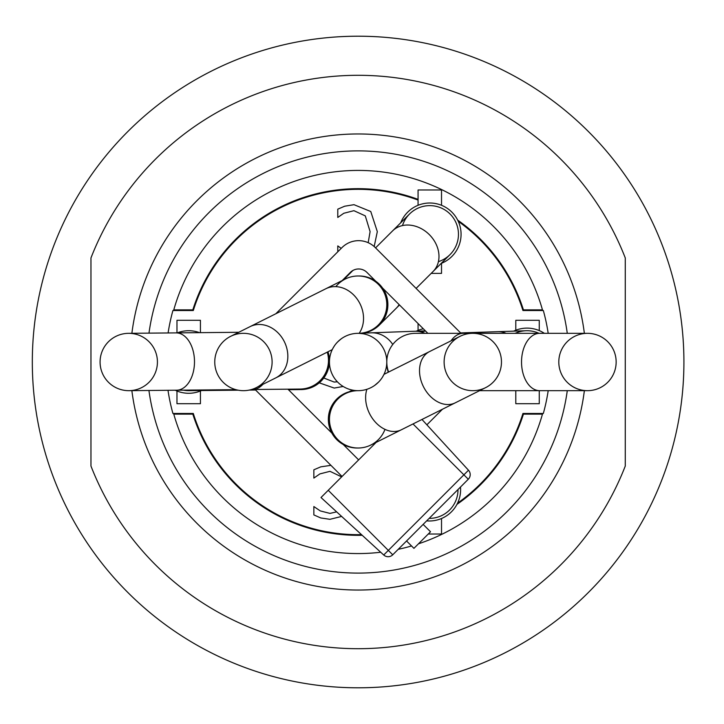 <?xml version="1.0" encoding="UTF-8"?>
<svg xmlns="http://www.w3.org/2000/svg" width="724" height="724" viewBox="0 0 724 724"><rect width="100%" height="100%" fill="white"/><g stroke="black" fill="none" stroke-linecap="round" stroke-linejoin="round"><path stroke-width="1.09" d="M341.339 338.751L339.221 340.443M339.212 340.443L336.995 342.615M334.244 346.126L332.796 348.552M337.827 341.746L340.986 339.013M366.887 389.295A28.67 21.195 63.4 0 0 374.579 421.232A28.67 21.195 63.4 0 0 401.34 429.784L455.233 402.843A28.67 21.195 63.4 0 1 423.45 386.679A28.67 21.195 63.4 0 1 429.585 351.556L383.992 374.353L382.507 377.077M378.58 382.082L374.679 385.403M354.362 390.426L353.909 390.363M358.118 390.67A28.67 28.67 0 0 0 332.479 432.165A28.67 28.67 0 0 0 384.978 429.368M287.926 389.177L331.891 433.142A28.67 28.67 0 0 1 349.149 391.774A28.67 28.67 0 0 0 357.023 448.011L358.118 448.011A28.67 28.67 90 0 0 365.158 447.133M451.007 340.841A28.67 18.154 90 0 1 463.26 333.33L415.458 333.33A28.67 28.67 0 0 0 386.788 362A28.67 28.67 0 0 0 343.782 337.167A28.67 28.67 0 0 0 343.782 386.833A28.67 28.67 0 0 0 386.788 362A28.67 28.67 0 0 0 388.607 372.046M359.149 333.312A28.67 28.67 0 0 0 386.788 304.659A28.67 28.67 0 0 0 335.818 286.641M363.774 333.827L359.131 333.348A28.67 23.874 -116.6 0 0 363.466 316.325A28.67 23.874 -116.6 0 0 325.809 288.758L345.303 279.012M513.624 331.158A31.277 31.277 0 0 1 544.358 333.33M506.049 333.33A28.67 22.462 -91.9 0 0 497.904 331.673L526.122 330.741A28.67 28.67 0 0 1 539.018 333.33A28.67 28.67 0 0 0 515.126 333.33M539.262 330.587L539.262 320.298L515.805 320.298L515.805 330.216M515.805 390.67L515.805 403.702L539.262 403.702L539.262 390.67M201.489 390.544A31.277 31.277 0 0 1 175.244 390.236M177.317 332.868A31.277 31.277 0 0 1 199.543 332.66M183.308 390.155A28.67 28.67 0 0 0 194.629 390.055A28.67 28.67 0 0 1 183.308 390.155M200.43 332.651L200.43 320.298L176.973 320.298L176.973 332.877M176.973 390.996L176.973 403.702L200.43 403.702L200.43 390.996M460.491 487.044A31.277 31.277 0 0 1 426.662 520.873M458.002 489.714A28.67 28.67 0 0 0 458.002 489.533A28.67 28.67 0 0 1 429.151 518.384A28.67 28.67 0 0 0 458.002 489.714M428.255 534.022L441.522 534.022L441.522 518.52M416.264 331.194A31.277 31.277 0 0 1 423.323 328.796M418.065 323.547L418.065 330.397M400.698 222.811A31.277 31.277 0 0 1 461.07 234.286A31.277 31.277 0 0 1 441.188 263.418M458.464 234.286A28.67 28.67 0 0 0 402.481 225.58A28.67 28.67 0 0 1 458.464 234.286A28.67 28.67 0 0 1 438.427 261.626A28.67 28.67 0 0 0 458.464 234.286M431.196 273.382L441.522 273.382L441.522 263.283M441.522 205.29L441.522 189.978L418.065 189.978L418.065 205.29M548.195 333.33A192.222 192.222 0 0 0 543.326 310.524L522.945 310.524A172.674 172.674 0 0 0 458.265 221.336M418.065 200.068A172.674 172.674 0 0 0 193.299 310.524L172.918 310.524A192.222 192.222 0 0 0 168.104 332.959M167.995 390.299A192.222 192.222 0 0 0 172.918 413.476L193.299 413.476A172.674 172.674 0 0 0 361.502 534.638M457.568 503.162A172.674 172.674 0 0 0 522.945 413.476L543.326 413.476A192.222 192.222 0 0 0 548.195 390.67M342.171 280.577L350.344 272.405A11.729 11.729 0 0 1 366.932 272.405L375.774 281.256M382.625 288.098L427.857 333.33M358.633 459.885L343.221 444.473A28.67 28.67 0 0 0 357.575 448.002M421.974 419.468L468.491 470.229L463.885 474.835L468.292 479.243A6.516 6.516 0 0 0 468.491 470.229A6.516 6.516 0 0 1 468.292 479.243L392.734 554.801A6.516 6.516 0 0 1 383.72 555L321.003 497.524L376.136 442.391M426.879 424.816L442.482 409.214M461.025 333.33L375.222 247.527A23.458 23.458 0 0 0 342.054 247.527L275.826 313.754M255.056 389.485L342.054 476.473M331.891 433.142A28.67 28.67 0 0 0 343.221 444.473M406.553 540.982L413.929 548.349L430.518 531.76L423.142 524.393M392.734 554.801L328.225 490.293M383.72 555L463.885 474.835L413.006 423.947M542.647 413.476A191.57 191.57 0 0 1 542.466 414.128L523.425 414.128A173.326 173.326 0 0 0 523.624 413.476M192.62 413.476A173.326 173.326 0 0 0 192.819 414.128L173.778 414.128A191.57 191.57 0 0 0 380.706 552.231M398.2 549.326A191.57 191.57 0 0 0 411.549 545.968M418.454 543.824A191.57 191.57 0 0 0 542.466 414.128M173.778 414.128A191.57 191.57 0 0 1 173.597 413.476M173.597 310.524A191.57 191.57 0 0 1 173.778 309.872L192.819 309.872A173.326 173.326 0 0 0 192.62 310.524M523.624 310.524A173.326 173.326 0 0 0 523.425 309.872L542.466 309.872A191.57 191.57 0 0 0 173.778 309.872M542.466 309.872A191.57 191.57 0 0 1 542.647 310.524M368.181 242.685L370.1 231.635L365.285 215.879L353.918 210.684L343.819 213.263L337.782 217.444L337.782 209.164L344.705 206.204L354 204.684L370.769 211.526L377.322 231.635L374.172 246.54M337.782 251.798L337.782 245.916L341.221 248.359M341.619 516.42L329.945 519.316L320.777 517.959L313.854 514.918L313.854 506.556L320.27 510.909L329.99 513.397L336.651 511.859M341.647 476.881L329.99 471.324L319.89 473.903L313.854 478.084L313.854 469.804L320.777 466.844L330.913 465.342M337.384 381.801L334.171 382.064L323.791 378M343.185 386.471L334.207 388.064L319.239 382.833M362.199 535.28A173.326 173.326 0 0 1 192.819 414.128M523.425 414.128A173.326 173.326 0 0 1 456.953 504.384M192.819 309.872A173.326 173.326 0 0 1 418.065 199.372M457.686 220.123A173.326 173.326 0 0 1 523.425 309.872M157.425 362A28.67 28.67 0 0 0 114.419 337.167A28.67 28.67 0 0 0 114.419 386.833A28.67 28.67 0 0 0 157.425 362M262.857 384.344A28.67 18.218 -90.5 0 1 252.567 389.503L300.089 389.06A28.67 28.67 0 0 0 327.275 352.136M329.447 360.905A28.67 28.67 0 0 1 295.6 389.105A28.67 28.67 0 0 0 327.963 351.792A28.67 28.67 0 0 1 329.447 360.905A28.67 28.67 0 0 0 327.963 351.792M272.106 362A28.67 28.67 0 0 0 229.101 337.167A28.67 28.67 0 0 0 229.101 386.833A28.67 28.67 0 0 0 272.106 362M359.222 275.989A28.67 28.67 0 0 1 367.095 332.226A28.67 28.67 0 0 0 359.222 275.989L358.118 275.989A28.67 28.67 -90 0 0 353.403 276.378M425.558 331.04A28.67 28.67 0 0 0 421.287 332.017M616.151 362A28.67 28.67 0 0 0 573.146 337.167A28.67 28.67 0 0 0 573.146 386.833A28.67 28.67 0 0 0 616.151 362M388.281 372.208A28.67 28.67 0 0 1 386.788 363.095A28.67 28.67 0 0 0 388.281 372.208A28.67 28.67 0 0 1 386.797 362.552M501.47 362A28.67 28.67 0 0 0 458.464 337.167A28.67 28.67 0 0 0 458.464 386.833A28.67 28.67 0 0 0 501.47 362M625.274 466.048L625.274 257.952A286.704 286.704 0 0 0 90.962 257.952L90.962 466.048A286.704 286.704 0 0 0 625.274 466.048M644.822 207.254A325.8 325.8 0 0 1 463.677 670.225A325.8 325.8 0 0 1 36.743 415.504A325.8 325.8 0 0 1 644.822 207.254M567.281 390.67A211.118 211.118 0 0 1 148.936 390.48M148.981 333.14A211.118 211.118 0 0 1 567.281 333.33M584.368 390.67A228.06 228.06 0 0 1 131.868 390.643M131.877 333.302A228.06 228.06 0 0 1 584.368 333.33M235.906 389.666L176.547 390.218A28.67 18.218 -90.5 0 0 194.494 361.647A28.67 18.218 -90.5 0 0 194.494 361.385A28.67 18.218 -90.5 0 0 176.004 332.886L128.492 333.33M212.965 389.883A28.67 22.426 89.4 0 0 217.363 390.39L238.196 390.191M332.244 349.647L275.753 377.901A28.67 23.874 -116.6 0 0 287.763 354.172A28.67 23.874 -116.6 0 0 284.288 341.574A28.67 23.874 -116.6 0 0 250.106 326.614L230.621 336.352M399.503 304.976L396.435 308.044A28.67 23.394 -134.9 0 0 399.15 304.632M416.11 288.414L433.07 271.509A28.67 23.394 -134.9 0 0 438.853 253.843A28.67 23.394 -134.9 0 0 420.373 228.169A28.67 23.394 -134.9 0 0 392.58 230.902L375.566 247.87M392.761 344.488A28.67 25.548 -92.1 0 0 371.276 332.832L365.457 333.04M424.97 333.33A28.67 25.548 -92.1 0 0 414.553 331.257L371.276 332.832M463.26 333.33L539.688 333.33A28.67 18.154 90 0 0 521.533 362A28.67 18.154 90 0 0 539.688 390.67L587.481 390.67M349.149 391.774A28.67 28.67 0 0 0 357.023 448.011M401.34 429.784L370.941 444.988M352.47 390.109L345.303 393.693M363.801 333.873L370.941 330.307M176.547 390.218L129.026 390.67M238.748 332.289L176.004 332.886M252.567 389.503L251.49 389.512M288.442 389.693L301.057 389.566M249.237 390.082L255.59 390.019M217.363 390.39L188.982 390.67M325.809 288.758L250.106 326.614M275.753 377.901L256.26 387.648M352.905 270.468L343.357 279.989M396.435 308.044L379.466 324.958M392.58 230.902L409.558 213.987M433.07 271.509L450.038 254.586M414.553 331.257L425.386 330.868M539.688 333.33L587.481 333.33M479.569 390.67L539.688 390.67M386.788 363.095L386.788 362M497.904 331.673L460.609 332.913M455.233 402.843L485.623 387.648M429.585 351.556L459.984 336.352"/></g></svg>
